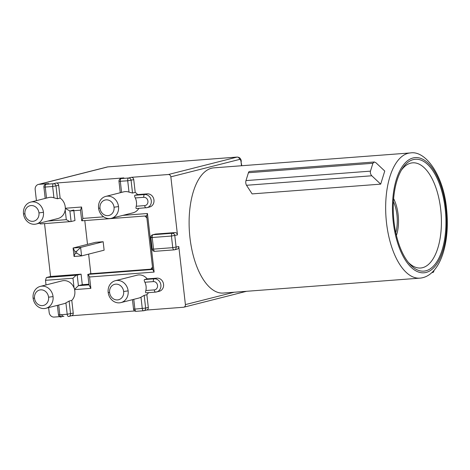 <?xml version="1.0" encoding="UTF-8"?>
<svg xmlns="http://www.w3.org/2000/svg" width="470" height="470" viewBox="0 0 470 470"><rect width="100%" height="100%" fill="white"/><g stroke="black" fill="none" stroke-linecap="round" stroke-linejoin="round"><path stroke-width="0.7" d="M84.812 220.565L145.148 215.988M146.893 217.927L144.877 216.053M152.679 268.705L150.929 269.151L90.851 273.71L88.619 254.123M150.929 269.151L152.486 267.007M90.833 273.558L88.184 274.368L152.768 269.469L146.658 215.871L82.074 220.777L81.715 220.736L80.511 210.196L69.913 211.001L73.778 210.031M76.069 275.291L72.973 278.24L45.502 280.32L46.366 277.541L77.198 275.132L78.402 285.678L82.285 284.697L88.942 284.191M40.302 286.389A11.303 9.97 -104.2 0 0 33.106 298.098A11.303 9.97 -104.2 0 0 44.356 308.543A11.303 9.97 -104.2 0 0 45.854 308.296A11.303 9.97 -104.2 0 0 53.051 296.588A11.303 9.97 -104.2 0 0 41.801 286.142A11.303 9.97 -104.2 0 0 40.302 286.389L62.069 280.872A11.303 9.97 75.8 0 1 63.573 280.625A11.303 9.97 75.8 0 1 74.084 288.01A8.572 8.178 -83.3 0 1 74.636 289.285L78.419 285.684L89.03 284.861M69.889 211.001L71.093 221.54L74.977 220.571L73.855 210.701M82.285 284.697L81.081 274.163L50.566 276.478L44.544 223.626M77.198 275.132L81.081 274.163M122.929 215.366L147.445 213.503L154.119 272.077L89.558 276.977L90.857 288.374L89.018 284.879L87.819 274.327M39.721 223.127L40.255 223.949L71.093 221.54M45.784 184.322L45.784 184.322A2.509 2.509 0 0 0 43.904 187.042L45.255 187.048A2.509 1.169 -94.3 0 1 46.119 184.269A2.509 2.215 -104.2 0 0 45.784 184.322L48.457 183.647A2.509 2.215 75.8 0 1 48.792 183.588L39.039 184.334A5.023 4.43 -104.2 0 0 38.37 184.44A5.023 4.43 -104.2 0 0 35.168 189.645L36.425 200.649M48.61 307.597L49.162 312.427A5.023 4.43 -104.2 0 0 54.162 317.068L59.637 316.657M45.502 280.32L46.025 284.938M46.366 277.541L50.566 276.478M401.351 170.234A52.74 24.534 -94.3 0 1 410.68 163.155A52.74 24.534 -94.3 0 1 412.642 162.837A52.74 24.534 -94.3 0 1 440.919 211.441A52.74 24.534 -94.3 0 1 422.589 267.688A52.74 24.534 -94.3 0 1 420.627 268.012A52.74 24.534 -94.3 0 1 408.348 262.401M425.926 270.785A56.089 26.091 -94.3 0 1 409.529 263.817A56.089 26.091 -94.3 0 1 402.308 168.654A56.089 26.091 -94.3 0 1 413.259 159.612A56.089 26.091 -94.3 0 1 445.178 208.709A56.089 26.091 -94.3 0 1 425.926 270.785M211.518 168.237A62.786 29.205 -94.3 0 1 213.856 167.849L410.404 152.932A62.786 29.205 85.7 0 0 408.066 153.314A62.786 29.205 85.7 0 0 386.51 222.792A62.786 29.205 85.7 0 0 419.91 278.14L223.362 293.057A62.786 29.205 -94.3 0 1 189.698 235.194A62.786 29.205 -94.3 0 1 211.518 168.237M374.437 161.98L249.517 171.462A3.349 1.557 85.7 0 0 248.424 172.731L245.98 180.592A3.349 1.557 85.7 0 0 246.515 185.28L252.12 193.899L380.694 184.14L371.794 175.774C370.554 174.393 370.113 172.848 370.466 171.139L372.91 163.278L374.29 161.991L375.859 162.673L384.754 171.039L380.694 184.14M431.724 272.759L433.452 272.201L434.186 270.226M393.419 201.577A24.863 11.568 -94.3 0 1 395.775 232.615M396.422 235.482A27.46 12.772 85.7 0 0 393.625 198.645M103.159 241.733L95.621 242.303L73.091 248.013L74.054 256.479L81.592 255.903L104.123 250.193L103.159 241.733L80.629 247.443L76.522 251.374L74.895 251.497L75.106 253.324L76.728 253.201L76.522 251.374M74.895 251.497L73.091 248.013L80.629 247.443L81.592 255.903L76.728 253.201M74.054 256.479L75.106 253.324M87.508 244.359L84.806 220.618M150.852 237.045A2.509 2.509 0 0 1 152.744 234.777L155.417 234.101A2.509 2.215 75.8 0 1 155.752 234.048L174.963 232.585A2.509 2.215 75.8 0 1 177.46 234.906L170.845 176.838A2.509 2.215 -104.2 0 0 168.348 174.517L131.253 177.331A2.509 2.215 75.8 0 1 133.75 179.652L135.201 192.365L132.528 193.041L129.009 192.118A11.303 9.97 75.8 0 0 125.22 191.601A11.303 9.97 75.8 0 0 123.722 191.848L105.773 196.401A11.303 9.97 -104.2 0 0 98.571 208.11A11.303 9.97 -104.2 0 0 109.821 218.556A11.303 9.97 -104.2 0 0 111.325 218.309A11.303 9.97 -104.2 0 0 118.522 206.594A11.303 9.97 -104.2 0 0 107.272 196.155A11.303 9.97 -104.2 0 0 105.773 196.401M146.546 310.059L183.47 307.257A2.509 2.215 -104.2 0 0 185.403 304.595L178.788 246.521A2.509 2.215 75.8 0 1 177.184 249.124L174.511 249.805M32.847 221.323A7.955 7.015 -104.2 0 0 38.969 212.91A7.955 7.015 -104.2 0 0 31.049 205.56A7.955 7.015 -104.2 0 0 24.928 213.973A7.955 7.015 -104.2 0 0 32.847 221.323M34.751 224.255A11.303 9.97 -104.2 0 0 36.255 224.008A11.303 9.97 -104.2 0 0 43.451 212.293A11.303 9.97 -104.2 0 0 32.201 201.853A11.303 9.97 -104.2 0 0 30.697 202.1A11.303 9.97 -104.2 0 0 23.5 213.809A11.303 9.97 -104.2 0 0 34.751 224.255M30.697 202.1L48.651 197.547A11.303 9.97 75.8 0 1 50.149 197.306A11.303 9.97 75.8 0 1 53.932 197.817L57.458 198.745L56.006 186.026A2.509 2.215 -104.2 0 0 53.504 183.705A2.509 1.169 85.7 0 0 52.646 186.484L58.679 185.35L60.131 198.064L57.458 198.745M69.114 301.076L71.787 300.395L73.238 313.114L67.198 314.248A2.509 1.169 85.7 0 0 68.632 316.445A2.509 2.215 -104.2 0 0 70.565 313.79L69.114 301.076L65.912 302.915A11.303 9.97 75.8 0 1 63.808 303.749L45.854 308.296M74.636 289.285A22.249 15.005 147 0 1 74.571 289.608A11.303 9.97 75.8 0 1 71.787 300.395M178.788 246.521L172.749 247.661A2.509 1.169 85.7 0 0 173.283 249.335A2.509 1.169 85.7 0 0 174.176 249.858A2.509 2.215 -104.2 0 0 176.115 247.202L174.787 235.588A2.509 2.215 -104.2 0 0 172.29 233.267L153.079 234.724L155.752 234.048M174.176 249.858L154.965 251.315A2.509 1.169 -94.3 0 1 153.537 249.118L152.186 249.112L150.864 237.497L152.215 237.503A2.509 1.169 -94.3 0 1 153.079 234.724M174.963 232.585L172.29 233.267L171.579 234.201L171.427 236.046L172.749 247.661L153.537 249.118L152.215 237.503L171.427 236.046L177.46 234.906M107.918 215.624A7.955 7.015 -104.2 0 0 114.04 207.211A7.955 7.015 -104.2 0 0 106.126 199.862A7.955 7.015 -104.2 0 0 99.998 208.275A7.955 7.015 -104.2 0 0 107.918 215.624M144.184 295.377L146.863 294.696L148.309 307.415L145.635 308.091L144.184 295.377L140.982 297.216L142.275 308.549A2.509 1.169 85.7 0 0 143.703 310.746A2.509 2.215 -104.2 0 0 145.635 308.091L134.884 309.107L133.774 299.343M143.703 310.746L136.312 311.31A2.509 1.169 -94.3 0 1 134.884 309.107L133.533 309.101L132.458 299.672M119.427 302.845A11.303 9.97 -104.2 0 0 120.931 302.598A11.303 9.97 -104.2 0 0 128.128 290.883A11.303 9.97 -104.2 0 0 116.877 280.443A11.303 9.97 -104.2 0 0 115.373 280.69A11.303 9.97 -104.2 0 0 108.176 292.399A11.303 9.97 -104.2 0 0 119.427 302.845M140.982 297.216A11.303 9.97 75.8 0 1 138.879 298.05L120.931 302.598M148.438 292.657A11.303 9.97 75.8 0 1 146.863 294.696M144.525 279.556L147.198 278.88L156.898 278.14L154.225 278.822A2.509 1.169 85.7 0 0 153.361 281.601A4.183 3.695 -104.2 0 1 157.532 285.466A4.183 3.695 -104.2 0 1 154.307 289.896A2.509 1.169 85.7 0 0 155.646 292.111A2.509 1.169 85.7 0 0 155.74 292.093A6.698 5.91 -104.2 0 0 156.628 291.946A6.698 5.91 -104.2 0 0 160.816 284.503A6.698 5.91 -104.2 0 0 154.225 278.822L144.525 279.556C144.031 279.914 144.149 280.807 144.895 282.241A11.303 9.97 75.8 0 1 145.841 290.536C145.43 292.04 145.494 292.804 146.041 292.828M115.373 280.69L137.146 275.173A11.303 9.97 75.8 0 1 138.644 274.926A11.303 9.97 75.8 0 1 147.198 278.88M117.523 299.913A7.955 7.015 -104.2 0 0 123.645 291.5A7.955 7.015 -104.2 0 0 115.726 284.15A7.955 7.015 -104.2 0 0 109.604 292.563A7.955 7.015 -104.2 0 0 117.523 299.913M61.059 317.021A2.509 1.169 -94.3 0 1 59.813 314.806L58.474 314.818M42.447 305.612A7.955 7.015 -104.2 0 0 48.569 297.204A7.955 7.015 -104.2 0 0 40.655 289.849A7.955 7.015 -104.2 0 0 34.533 298.262A7.955 7.015 -104.2 0 0 42.447 305.612M60.424 316.592L63.914 316.328A2.509 2.215 75.8 0 1 61.57 314.677M73.238 313.114A2.509 2.215 75.8 0 1 71.634 315.717L68.961 316.392A2.509 2.509 0 0 1 68.649 316.451M156.898 278.14A6.698 5.91 75.8 0 1 163.489 283.827A6.698 5.91 75.8 0 1 159.301 291.271L155.646 292.111L146.011 292.839M148.309 307.415A2.509 2.215 75.8 0 1 146.71 310.018L144.037 310.694A2.509 2.509 0 0 1 143.72 310.752M135.29 197.952C134.549 196.525 134.426 195.626 134.925 195.267L137.598 194.592L147.298 193.851A6.698 5.91 75.8 0 1 153.89 199.538A6.698 5.91 75.8 0 1 149.695 206.982L147.022 207.658A6.698 5.91 -104.2 0 0 151.217 200.214A6.698 5.91 -104.2 0 0 144.619 194.533A2.509 1.169 85.7 0 0 143.761 197.312L135.29 197.952A11.303 9.97 75.8 0 1 136.235 206.248C135.83 207.752 135.895 208.516 136.435 208.539M138.832 208.369A11.303 9.97 75.8 0 1 133.092 212.792L111.325 218.309M135.201 192.365A11.303 9.97 75.8 0 1 137.598 194.592M121.583 192.389L120.326 181.35A2.509 1.169 -94.3 0 1 121.19 178.571L123.863 177.889L56.177 183.03A2.509 2.215 75.8 0 1 58.679 185.35M120.855 178.624L123.528 177.948A2.509 2.215 75.8 0 1 123.863 177.889M147.445 213.503L146.658 215.871M60.131 198.064A11.303 9.97 75.8 0 1 65.301 208.251L81.586 207.012L82.885 218.409L103.67 216.829M82.885 218.409L82.074 220.777M154.119 272.077L152.768 269.469M74.084 288.01L72.973 278.24M90.857 288.374L74.571 289.608M89.558 276.977L88.184 274.368M81.586 207.012L80.505 210.184M71.469 315.758L134.743 310.952M69.913 210.989L65.43 208.51A8.572 8.178 -83.3 0 1 65.183 209.89A11.303 9.97 75.8 0 1 58.022 218.491L36.255 224.008M47.858 221.064L66.299 219.666L69.965 221.693M66.299 219.666L65.183 209.89M393.237 221.875A57.763 26.872 85.7 0 0 426.114 272.441A57.763 26.872 85.7 0 0 445.942 208.521A57.763 26.872 85.7 0 0 413.065 157.955A57.763 26.872 85.7 0 0 393.237 221.875M246.515 185.28L371.794 175.774M245.98 180.592L370.466 171.139M248.424 172.731L372.91 163.278M170.845 176.838L239.594 159.412A2.509 1.169 85.7 0 1 241.022 161.609L241.492 165.751M234.154 292.24L185.403 304.595M43.451 212.293L38.969 212.91M118.522 206.594L114.04 207.211M128.128 290.883L123.645 291.5M53.051 296.588L48.569 297.199M107.113 167.014A5.023 4.43 75.8 0 1 107.783 166.909A5.023 2.338 -94.3 0 1 107.971 166.874A5.023 5.023 0 0 0 107.113 167.014L38.37 184.44M33.106 298.098L34.533 298.262M59.59 316.398A2.509 2.215 -104.2 0 0 61.241 317.009M65.912 302.915L67.198 314.248L59.813 314.806L58.697 305.042M108.176 292.399L109.604 292.563M153.361 281.601L144.895 282.241M154.307 289.896L145.841 290.536M147.298 193.851L144.619 194.533L134.925 195.267M136.406 208.551L147.022 207.658A6.698 5.91 -104.2 0 1 146.135 207.805A2.509 1.169 85.7 0 1 146.041 207.822A2.509 1.169 85.7 0 1 144.707 205.607A4.183 3.695 -104.2 0 0 147.927 201.178A4.183 3.695 -104.2 0 0 143.761 197.312M144.707 205.607L136.235 206.248M132.528 193.041L131.077 180.327A2.509 2.215 -104.2 0 0 128.58 178.007A2.509 1.169 85.7 0 0 127.717 180.786L129.009 192.118M120.631 178.694A2.509 2.509 0 0 0 118.981 181.344L127.717 180.786L133.75 179.652M131.253 177.331L128.58 178.007L121.19 178.571M98.571 208.11L99.998 208.275M56.177 183.03L53.504 183.705L46.119 184.269L48.792 183.588M46.512 198.087L45.255 187.048L52.646 186.484L53.932 197.817M151.904 237.191L151.146 237.379M241.022 161.609L241.78 165.728M241.298 161.492C241.087 158.76 239.747 157.286 237.28 157.062A5.023 2.338 85.7 0 0 237.091 157.092A2.509 2.215 75.8 0 1 239.594 159.412M39.039 184.334L107.783 166.909L237.091 157.092L168.348 174.517M23.5 213.809L24.928 213.973M410.404 152.932C425.755 150.259 443.486 175.733 446.5 208.286C448.31 225.124 447.111 240.27 442.905 253.712C439.82 263.176 435.467 270.038 429.833 274.304C426.737 276.583 423.429 277.858 419.91 278.14M133.533 309.101A2.509 2.509 0 0 0 136.124 311.328M58.556 315.252A2.509 2.509 0 0 0 60.947 317.033M58.462 314.8L57.387 305.377M120.273 192.724L118.981 181.344M45.202 198.422L43.904 187.042M152.186 249.112A2.509 2.509 0 0 0 154.918 251.327M246.527 291.3L183.805 307.198M237.28 157.062L107.971 166.874"/></g></svg>
